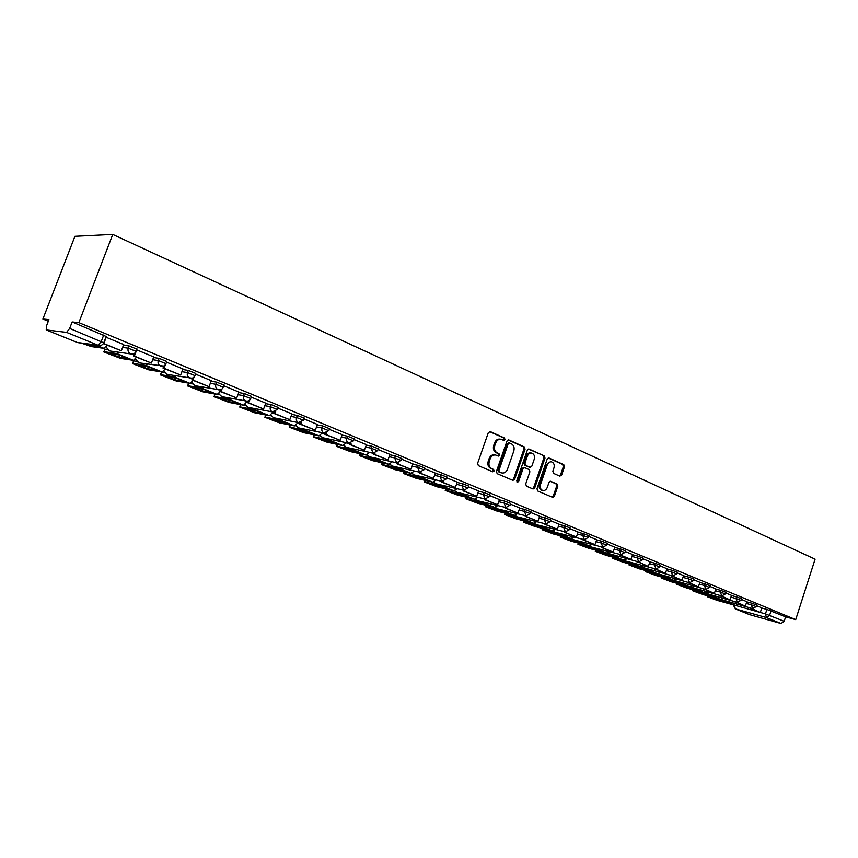 <?xml version="1.0" encoding="UTF-8"?>
<svg xmlns="http://www.w3.org/2000/svg" width="858" height="858" viewBox="0 0 858 858"><rect width="100%" height="100%" fill="white"/><g stroke="black" fill="none" stroke-linecap="round" stroke-linejoin="round"><path stroke-width="1.29" d="M504.997 439.596L504.483 438.009L490.261 431.606L488.309 432.7L477.606 463.363L478.378 465.658L492.739 471.793L494.09 470.999L493.565 469.423L491.72 468.629C489.221 467.181 488.416 464.757 489.296 461.347L490.186 458.805C491.398 455.941 493.253 454.686 495.742 455.04L498.337 456.102L499.549 455.287L499.024 453.689L497.19 452.885C494.712 451.415 493.908 448.981 494.787 445.581L495.677 443.039C496.868 440.218 498.691 438.974 501.158 439.317L503.807 440.411L504.997 439.596M503.249 440.175L503.925 439.414L503.41 437.816L489.446 431.553M492.267 471.589L493.018 470.785L492.492 469.197L490.647 468.404L491.72 468.629M497.769 455.866L498.477 455.083L497.951 453.485L496.117 452.681L497.19 452.885M559.834 476.158L561.636 475.075L564.457 466.838L563.781 464.65L549.034 458.022L547.2 459.105L536.99 488.792L537.698 490.99L552.734 497.404L554.386 496.246L557.807 486.261L557.121 484.084L550.632 481.274L548.991 482.432L547.286 487.398C546.31 489.746 544.819 490.787 542.824 490.497C540.551 489.543 539.789 487.537 540.519 484.48L547.232 464.95C548.187 462.644 549.646 461.625 551.597 461.883C553.903 462.848 554.697 464.864 553.957 467.942L552.842 471.181L553.539 473.38L559.834 476.158M795.72 619.626L78.861 322.629L112.752 234.427L815.1 559.18L795.72 619.626L785.617 616.848L784.191 621.278L781.016 623.498L749.527 614.628M525.064 449.174L524.345 446.932L508.891 439.982L506.981 441.076L496.439 471.428L497.179 473.691L512.945 480.405L514.671 479.236L525.064 449.174L523.981 448.981L523.251 446.739L508.097 439.929M529.193 449.109L544.283 455.898L544.991 458.108L534.759 487.837L533.075 489.006L526.426 486.175L525.707 483.966L529.89 471.825L529.182 469.605L524.667 467.653L522.983 468.811L518.607 481.499L517.406 482.314L516.773 480.716L527.327 450.193L528.657 449.013M761.732 608.022L766.891 609.437L765.454 613.899L784.191 621.278M46.375 329.976L77.134 342.428L98.177 345.27L66.581 332.389L46.225 329.922L46.547 325.815L48.938 319.626L42.9 319.026L48.316 321.235M42.9 319.026L74.925 236.315L112.752 234.427M66.581 332.389L69.67 328.41L103.764 342.814M78.861 322.629L72.147 321.954L69.67 328.41M123.713 344.519L105.899 337.205M153.732 356.917L136.658 349.839M163.792 365.969L162.999 368.071L180.641 375.021L183.022 368.972L166.516 362.162M211.293 380.662L195.549 374.142M220.495 389.736L219.895 391.355L236.711 397.973L238.985 392.074L223.777 385.789M265.755 403.142L251.233 397.125M291.902 413.931L277.96 408.161M300.053 422.833L299.624 423.981L315.304 430.148L317.46 424.463L303.979 418.897M325.203 433.247L324.828 434.287L340.154 440.315L342.267 434.706L329.311 429.354M349.721 443.382L349.378 444.337L364.36 450.225L366.441 444.68L353.989 439.543M373.627 453.239L373.305 454.129L387.966 459.888L390.004 454.408L378.046 449.474M396.932 462.848L396.632 463.674L410.982 469.305L412.988 463.888L401.501 459.148M419.669 472.2L419.39 472.983L433.44 478.496L435.403 473.144L424.367 468.586M441.859 481.327L441.591 482.067L455.341 487.462L457.271 482.175L446.664 477.799M478.549 490.969L468.436 486.776M484.641 498.906L484.405 499.592L497.597 504.761L499.463 499.592L489.682 495.549M519.755 507.968L510.413 504.107M525.439 515.669L525.225 516.302L537.902 521.256L539.714 516.194L530.673 512.473M545.141 523.755L544.937 524.356L557.357 529.225L559.137 524.217L550.461 520.634M564.392 531.67L564.189 532.239L576.383 537.011L578.131 532.057L569.798 528.614M583.204 539.392L583.022 539.95L594.969 544.626L596.696 539.714L588.695 536.411M601.608 546.943L601.426 547.479L613.159 552.069L614.854 547.211L607.174 544.036M619.605 554.332L619.433 554.847L630.941 559.352L632.614 554.547L625.235 551.501M649.935 561.7L642.91 558.794M654.429 568.629L665.368 573.444L666.998 568.736L660.199 565.926M683.579 575.589L677.123 572.908M687.794 582.314L698.358 586.947L699.935 582.325L693.682 579.751M703.957 588.953L714.339 593.479L715.894 588.92L709.898 586.443M719.787 595.441L729.986 599.892L731.52 595.366L725.771 592.996M735.295 601.801L745.323 606.166L746.835 601.683L741.323 599.41M746.728 601.833L751.908 603.238L751.394 604.836L756.263 606.649M731.413 595.527L736.614 596.921L736.089 598.541L741.012 600.375M715.776 589.081L720.999 590.476L720.463 592.106L725.46 593.961M699.817 582.496L705.062 583.89L704.515 585.531L709.577 587.419M683.515 575.782L688.781 577.166L688.234 578.828L693.35 580.748M666.87 568.918L672.157 570.291L671.6 571.975L676.79 573.927M649.86 561.904L655.169 563.277L654.6 564.972L659.856 566.956M632.485 554.74L637.805 556.102L637.237 557.818L642.567 559.834M614.725 547.415L620.066 548.777L619.476 550.504L624.881 552.552M596.557 539.929L601.919 541.28L601.329 543.028L606.81 545.109M577.992 532.271L583.365 533.612L582.764 535.381L588.331 537.505M558.987 524.442L564.382 525.772L563.781 527.563L569.422 529.718M539.553 516.441L544.969 517.749L544.347 519.562L550.075 521.761M519.658 508.236L525.096 509.545L524.463 511.368L530.287 513.61M499.302 499.849L504.751 501.136L504.107 502.992L510.017 505.265M478.453 491.259L483.912 492.524L483.258 494.401L489.264 496.728M457.099 482.464L462.569 483.708L461.915 485.607L468.018 487.977M435.21 473.455L440.701 474.678L440.036 476.598L446.235 479.011M412.784 464.21L418.296 465.422L417.61 467.363L423.927 469.83M389.8 454.751L395.324 455.93L394.616 457.893L401.051 460.414M366.227 445.045L371.75 446.192L371.042 448.176L377.584 450.761M342.042 435.081L347.576 436.207L346.857 438.213L353.517 440.851M317.224 424.871L322.769 425.954L322.04 427.992L328.829 430.695M291.741 414.382L297.308 415.444L296.557 417.492L303.475 420.259M265.583 403.625L271.149 404.633L270.388 406.724L277.445 409.545M238.706 392.567L244.283 393.532L243.511 395.645L250.708 398.552M211.089 381.209L216.677 382.132L215.884 384.266L223.241 387.237M182.7 369.541L188.299 370.399L187.484 372.565L194.991 375.622M153.496 357.55L159.105 358.344L158.269 360.542L165.948 363.674M123.455 345.206L129.065 345.935L128.217 348.155L136.079 351.372M761.786 607.872L756.563 605.705M756.777 605.051L751.908 603.238M741.537 598.755L736.614 596.921M725.986 592.331L720.999 590.476M710.113 585.778L705.062 583.89M693.897 579.086L688.781 577.166M677.337 572.243L672.157 570.291M660.424 565.261L655.169 563.277M643.135 558.118L637.805 556.102M625.461 550.825L620.066 548.777M607.4 543.361L601.919 541.28M588.92 535.735L583.365 533.612M570.034 527.927L564.382 525.772M550.697 519.948L544.969 517.749M530.909 511.786L525.096 509.545M510.66 503.421L504.751 501.136M489.918 494.862L483.912 492.524M468.672 486.089L462.569 483.708M446.911 477.102L440.701 474.678M424.603 467.9L418.296 465.422M401.737 458.462L395.324 455.93M378.292 448.777L371.75 446.192M354.236 438.856L347.576 436.207M329.558 428.668L322.769 425.954M304.225 418.211L297.308 415.444M278.207 407.475L271.149 404.633M251.491 396.439L244.283 393.532M224.024 385.113L216.677 382.132M195.806 373.455L188.299 370.399M166.774 361.486L159.105 358.344M136.915 349.163L129.065 345.935M785.617 616.848L766.891 609.437M72.147 321.954L106.177 336.475M500.729 439.242L500.085 439.124C497.619 438.792 495.795 440.036 494.605 442.857L495.677 443.039M496.117 452.681C493.64 451.222 492.835 448.788 493.725 445.388L494.605 442.857M495.388 454.976L494.669 454.837C492.181 454.483 490.326 455.737 489.124 458.59L490.186 458.805M490.647 468.404C488.159 466.966 487.355 464.543 488.234 461.132L489.124 458.59M512.398 480.18L513.588 479.011L523.981 448.981M509.523 442.985L508.193 443.747L498.948 470.366L499.463 471.954L501.962 472.962C504.45 473.326 506.295 472.072 507.496 469.208L513.781 451.094C514.661 447.726 513.878 445.313 511.432 443.843L509.523 442.985M509.137 442.921L507.11 443.554L508.193 443.747M501.158 472.801L498.401 471.728L497.876 470.152L507.11 443.554M528.421 449.056L544.283 455.898M532.496 488.77L533.676 487.601L543.897 457.904L543.189 455.695M523.766 467.503L521.9 468.597L517.524 481.263L518.607 481.499M516.934 481.992L517.524 481.263M534.223 459.266C534.974 456.134 534.159 454.086 531.799 453.121C529.794 452.842 528.313 453.871 527.338 456.199L524.935 463.148L525.654 465.379L530.169 467.342L531.842 466.184L534.223 459.266M531.488 453.056L530.705 452.917C528.71 452.649 527.23 453.668 526.254 455.995L527.338 456.199M529.365 467.16L524.57 465.175L523.852 462.934L526.254 455.995M551.329 461.84L550.504 461.679L546.138 464.746L547.232 464.95M541.913 490.304L541.741 490.261C539.467 489.307 538.695 487.301 539.425 484.244L546.138 464.746M552.144 497.157L553.292 495.999L556.713 486.036L556.027 483.858L550.107 481.274M559.448 475.986L560.542 474.86L563.352 466.634L562.676 464.446L548.273 457.979M103.314 343.65L121.353 350.75L103.807 343.565L106.21 337.269M121.353 350.75L123.724 344.498M81.456 343.125L91.431 346.6L103.957 348.337L107.035 345.173M90.187 344.305L89.811 345.281L98.252 346.439L94.723 344.916M89.811 345.281L85.703 343.693M123.82 356.756L119.165 354.944L110.51 353.678L119.047 357.153L127.788 358.451L123.82 356.756M134.245 353.507L133.333 355.931L151.416 363.063L134.374 356.081L136.143 351.383M151.416 363.063L153.743 356.885M133.333 355.931L134.374 356.081M107.003 349.496L104.944 349.206L103.818 351.962L120.463 358.376L133.44 360.339L136.551 357.25M103.99 351.694L116.72 353.528L118.661 352.22M103.925 351.683L104.944 349.206M119.798 355.18L119.047 357.153M152.67 368.5L148.123 366.731L139.189 365.326L147.501 368.693L156.51 370.152L152.67 368.5M180.641 375.021L164.071 368.243L165.444 364.596M162.999 368.071L164.071 368.243M136.154 361.272L133.623 360.886L132.464 363.588L148.724 369.83L162.108 372.007L165.251 368.994M132.69 363.331L145.849 365.39L147.748 364.21M132.572 363.32L133.623 360.886M148.23 366.774L147.501 368.693M180.748 379.922L176.308 378.196L167.106 376.651L175.193 379.933L184.47 381.52L180.748 379.922M192.524 378.035L191.838 379.869L209.062 386.658L192.943 380.062L194.08 377.037M209.062 386.658L211.304 380.641M191.838 379.869L192.943 380.062M164.532 372.726L161.54 372.243L160.349 374.892L176.244 380.995L190.015 383.365L193.189 380.426M160.628 374.667L174.185 376.93L176.051 375.858M160.446 374.635L161.54 372.243M175.869 378.131L175.193 379.933M208.086 391.055L203.732 389.36L194.283 387.687L202.166 390.883L211.69 392.599L208.086 391.055M236.711 397.973L221.032 391.548L221.997 388.953M219.895 391.355L221.032 391.548M192.171 383.901L188.739 383.311L187.516 385.907L203.046 391.87L217.171 394.423L220.377 391.548M187.838 385.703L201.759 388.159L203.603 387.183M187.602 385.66L188.739 383.311M202.799 389.2L202.166 390.883M234.706 401.887L230.448 400.236L220.763 398.434L228.442 401.544L238.192 403.389L234.706 401.887M247.726 401.094L247.19 402.52L263.61 408.987L248.348 402.734L249.185 400.471M263.61 408.987L265.766 403.121M247.19 402.52L248.348 402.734M219.09 394.787L215.219 394.09L213.964 396.643L229.161 402.456L243.618 405.201L247.415 401.136M214.35 396.45L228.614 399.088L230.427 398.209M214.05 396.407L215.219 394.09M229.032 399.967L228.442 401.544M260.628 412.43L256.467 410.821L246.568 408.901L254.054 411.937L264.017 413.888L260.628 412.43M274.228 412.119L273.766 413.395L289.8 419.701L274.946 413.62L275.675 411.625M289.8 419.701L291.913 413.921M273.766 413.395L274.946 413.62M241.001 404.697L239.747 407.1L254.622 412.784L269.391 415.69L273.048 412.097M245.324 405.405L244.133 405.18M240.176 406.928L254.772 409.738L256.553 408.934M239.832 406.874L240.433 404.59M254.601 410.456L254.054 411.937M285.896 422.715L271.718 419.112L279.011 422.072L289.178 424.131L285.896 422.715M315.304 430.148L300.836 424.227L301.48 422.447M299.624 423.981L300.836 424.227M266.119 415.047L264.875 417.288L279.44 422.844L294.498 425.911L298.091 422.576M270.881 415.755L270.141 415.604M265.358 417.138L280.255 420.109L282.014 419.38M264.95 417.074L265.669 414.961M279.526 420.677L279.011 422.072M310.532 432.743L296.246 429.064L303.357 431.949L313.706 434.116L310.532 432.743M340.154 440.315L326.061 434.545L326.63 432.958M324.828 434.287L326.061 434.545M290.626 425.118L289.382 427.23L303.646 432.668L318.983 435.875L322.511 432.775M289.907 427.091L305.094 430.223L306.821 429.558M303.839 430.641L303.357 431.949M334.545 442.514L320.163 438.77L327.102 441.591L337.623 443.854L334.545 442.514M364.36 450.225L350.632 444.605L351.136 443.178M349.378 444.337L350.632 444.605M314.532 434.942L313.277 436.926L327.252 442.245L342.857 445.602L346.321 442.707M313.856 436.808L329.311 440.079L331.016 439.478M327.552 440.347L327.102 441.591M357.968 452.048L343.5 448.251L350.279 450.997L360.961 453.346L357.968 452.048M387.966 459.888L374.571 454.408L375.032 453.131M373.305 454.129L374.571 454.408M337.859 444.519L336.604 446.385L350.3 451.587L366.141 455.072L369.551 452.381M337.226 446.278L352.928 449.699L354.611 449.142M350.697 449.817L350.279 450.997M380.823 461.347L366.28 457.496L372.887 460.178L383.73 462.612L380.823 461.347M410.982 469.305L397.919 463.964L398.337 462.805M396.632 463.674L397.919 463.964M360.628 453.861L359.363 455.609L372.801 460.714L388.856 464.328L392.213 461.808M360.028 455.534L375.965 459.073L377.627 458.58M373.294 459.062L372.887 460.178M403.131 470.431L388.513 466.516L394.97 469.144L405.952 471.653L403.131 470.431M433.44 478.496L420.699 473.284L421.064 472.232M419.39 472.983L420.699 473.284M382.861 462.977L381.585 464.628L394.766 469.616L411.036 473.359L414.339 470.999M382.293 464.564L398.444 468.232L400.096 467.771M395.356 468.071L394.97 469.144M424.914 479.29L410.231 475.332L416.538 477.895L427.649 480.48L424.914 479.29M455.341 487.462L442.91 482.378L443.243 481.424M441.591 482.067L442.91 482.378M404.579 471.879L404.043 473.38L403.292 473.423L416.227 478.324L432.689 482.175L435.939 479.954M404.043 473.38L420.399 477.166L422.018 476.748M416.891 476.876L416.538 477.895M446.181 487.945L431.445 483.944L437.601 486.443L448.841 489.103L446.181 487.945M463.502 490.218L463.256 490.937L476.726 496.224L464.586 491.248L464.897 490.379M476.726 496.224L478.56 490.958M463.256 490.937L464.586 491.248M425.793 480.555L425.289 482.003L424.495 482.024L437.183 486.829L453.828 490.776L457.035 488.706M425.289 482.003L441.827 485.896L443.436 485.51M437.945 485.478L437.601 486.443M466.956 496.407L452.166 492.353L458.193 494.798L469.541 497.533L466.956 496.407M497.597 504.761L485.746 499.914L486.025 499.109M484.405 499.592L485.746 499.914M446.525 489.039L446.042 490.411L445.205 490.422L457.668 495.13L474.485 499.184L477.649 497.243M446.042 490.411L462.762 494.412L464.339 494.069M458.515 493.876L458.193 494.798M487.258 504.665L472.426 500.579L478.314 502.96L489.768 505.759L487.258 504.665M505.276 507.389L505.051 508.043L517.985 513.105L506.413 508.376L506.67 507.636M517.985 513.105L519.755 507.957M505.051 508.043L506.413 508.376M466.784 497.329L466.323 498.648L465.454 498.637L477.702 503.26L494.669 507.41L497.79 505.576M466.323 498.648L483.204 502.745L484.77 502.423M478.614 502.08L478.314 502.96M507.099 512.741L492.224 508.612L497.983 510.95L509.534 513.803L507.099 512.741M537.902 521.256L526.597 516.634L526.833 515.948M525.225 516.302L526.597 516.634M486.593 505.437L486.164 506.692L485.242 506.66L497.275 511.196L514.392 515.433L517.471 513.717M486.164 506.692L503.196 510.875L504.74 510.596M498.273 510.102L497.983 510.95M526.49 520.634L511.593 516.473L517.213 518.758L528.871 521.675L526.49 520.634M557.357 529.225L546.31 524.71L546.535 524.066M544.937 524.356L546.31 524.71M505.973 513.352L505.555 514.553L504.601 514.51L516.43 518.961L533.676 523.283L536.711 521.664M505.555 514.553L522.726 518.833L524.259 518.575M517.492 517.942L517.213 518.758M545.463 528.356L530.523 524.152L536.036 526.394L545.463 528.356M576.383 537.011L565.583 532.593L565.787 531.992M564.189 532.239L565.583 532.593M524.924 521.096L524.528 522.243L523.541 522.19L535.167 526.565L552.531 530.963L555.534 529.44M524.528 522.243L541.827 526.608L543.339 526.372M536.304 525.611L536.036 526.394M564.006 535.907L549.056 531.681L554.44 533.869L564.006 535.907M594.969 544.626L584.416 540.304L584.609 539.736M583.022 539.95L584.416 540.304M543.468 528.667L543.082 529.772L542.063 529.708L553.496 533.998L570.978 538.481L573.938 537.033M543.082 529.772L562.001 533.998M554.697 533.118L554.44 533.869M582.164 543.286L567.181 539.038L572.458 541.173L582.164 543.286M613.159 552.069L602.831 547.844L603.013 547.307M601.426 547.479L602.831 547.844M561.604 536.078L561.25 537.14L560.188 537.054L571.439 541.269L589.028 545.827L591.945 544.465M561.25 537.14L580.255 541.462M572.704 540.454L572.458 541.173M599.924 550.514L584.931 546.235L590.09 548.337L599.924 550.514M630.941 559.352L620.838 555.212L621.02 554.697M619.433 554.847L620.838 555.212M579.375 543.329L579.021 544.347L577.927 544.251L588.996 548.391L606.692 553.013L609.577 551.737M579.021 544.347L598.123 548.766M590.325 547.64L590.09 548.337M617.299 557.593L602.305 553.292L607.357 555.34L617.299 557.593M637.204 561.561L648.348 566.473L638.631 561.926M648.348 566.473L649.935 561.69M637.044 562.054L638.459 562.43M596.76 550.418L596.428 551.404L595.302 551.297L606.198 555.373L623.981 560.049L626.823 558.848M596.428 551.404L615.604 555.909M607.582 554.676L607.357 555.34M634.319 564.521L619.315 560.199L624.27 562.205L634.319 564.521M665.368 573.444L655.855 569.004M654.279 569.101L655.705 569.476M613.792 557.368L613.47 558.322L612.312 558.193L623.037 562.205L640.905 566.945L643.715 565.797M613.47 558.322L632.721 562.902M624.485 561.561L624.27 562.205M650.986 571.299L635.982 566.956L640.829 568.929L650.986 571.299M671.288 575.546L682.035 580.265L672.575 576.383L671.6 571.975L666.312 570.591M682.035 580.265L683.579 575.579M671.138 576.008L672.575 576.383M630.469 564.178L630.169 565.09L628.978 564.95L639.532 568.897L657.475 573.691L660.252 572.608M630.169 565.09L649.474 569.744M641.033 568.307L640.829 568.929M667.31 577.949L652.305 573.584L667.31 577.949M698.358 586.947L689.231 582.7M687.655 582.764L689.092 583.15M646.814 570.838L646.524 571.728L645.302 571.567L655.705 575.45L673.712 580.298L676.458 579.279M646.524 571.728L665.883 576.447M657.249 574.914L657.056 575.514M683.3 584.448L668.296 580.072L683.3 584.448M714.339 593.479L705.405 589.339M703.817 589.382L705.265 589.768M662.826 577.37L662.548 578.228L661.293 578.056L671.546 581.874L689.617 586.775L692.32 585.81M662.548 578.228L681.96 583.011M673.144 581.381L672.951 581.96M698.97 590.83L683.965 586.432L698.97 590.83M729.986 599.892L721.235 595.838M719.658 595.86L721.095 596.256M678.528 583.772L678.249 584.598L676.973 584.405L687.076 588.17L705.201 593.125L707.882 592.202M678.249 584.598L697.715 589.446M688.717 587.73L688.534 588.288M714.328 597.082L699.334 592.674L714.328 597.082M745.323 606.166L736.743 602.198M735.167 602.209L736.614 602.606M693.908 590.036L693.65 590.84L692.342 590.647L702.294 594.347L720.473 599.345L723.122 598.476M693.65 590.84L713.148 595.752M703.989 593.95L703.807 594.487M729.386 603.206L714.403 598.787L729.386 603.206M750.493 608.032L758.89 611.915L751.94 608.44M760.349 612.322L761.786 607.861M750.364 608.429L751.812 608.826M708.998 596.192L708.74 596.964L707.41 596.75L717.224 600.396L735.445 605.437L738.062 604.622M708.74 596.964L728.281 601.93M503.41 437.816L504.483 438.009M492.492 469.197L493.565 469.423M497.951 453.485L499.024 453.689M734.416 605.147L765.454 613.899L766.419 617.556L735.349 608.88L749.881 614.768M781.016 623.498L766.419 617.556L769.615 615.304L771.052 610.832M746.213 603.431L751.394 604.836L752.552 608.601L756.273 606.595L756.788 604.997M730.887 597.136L736.089 598.541L737.279 602.348L741.033 600.31L741.559 598.702M715.25 590.701L720.463 592.106L721.696 595.956L725.482 593.908L726.007 592.277M699.281 584.137L704.515 585.531L705.78 589.446L709.598 587.365L710.134 585.714M682.968 577.434L688.234 578.828L689.532 582.786L693.371 580.673L693.918 579.011M649.302 563.599L654.6 564.972L655.973 569.036L659.888 566.881L660.445 565.186M631.917 556.445L637.237 557.818L638.652 561.936L642.588 559.759L643.157 558.043M614.135 549.141L619.476 550.504L620.945 554.676L624.914 552.477L625.493 550.739M595.967 541.677L601.329 543.028L602.831 547.265L606.842 545.023L607.432 543.275M577.391 534.041L582.764 535.381L584.319 539.671L588.352 537.419L588.953 535.639M558.386 526.233L563.781 527.563L565.379 531.917L569.455 529.622L570.066 527.842M538.942 518.243L544.347 519.562L545.999 523.97L550.107 521.664L550.729 519.851M519.036 510.06L524.463 511.368L526.168 515.851L530.319 513.502L530.941 511.679M498.659 501.694L504.107 502.992L505.866 507.528L510.06 505.158L510.692 503.303M477.799 493.125L483.258 494.401L485.081 499.013L489.307 496.61L489.961 494.744M456.435 484.341L461.915 485.607L463.781 490.293L468.06 487.859L468.715 485.96M434.545 475.353L440.036 476.598L441.967 481.349L446.289 478.893L446.954 476.973M412.108 466.141L417.61 467.363L419.616 472.19L423.97 469.701L424.656 467.76M369.508 452.456L373.595 453.335M389.103 456.692L394.616 457.893L396.696 462.794L401.094 460.274L401.791 458.311M346.203 442.932L349.624 443.65M365.519 447.007L371.042 448.176L373.187 453.163L377.638 450.611L378.346 448.627M322.308 433.172L325.032 433.73M341.323 437.076L346.857 438.213C346.257 440.508 346.857 442.16 348.68 443.157L353.571 440.701L354.3 438.695M297.801 423.166L299.785 423.562M316.484 426.887L322.04 427.992C321.418 430.319 322.05 431.992 323.916 433.011L328.882 430.534L329.622 428.496M272.662 412.902L273.863 413.127M291.001 416.43L296.557 417.492C295.935 419.852 296.578 421.546 298.498 422.597L303.539 420.088L304.29 418.028M264.822 405.695L270.388 406.724C269.755 409.105 270.42 410.832 272.394 411.904L277.509 409.373L278.282 407.293M237.934 394.659L243.511 395.645C242.857 398.058 243.554 399.817 245.581 400.922L246.074 401.072C248.294 401.383 249.871 400.471 250.783 398.359L251.555 396.246M210.296 383.333L215.884 384.266C215.229 386.711 215.937 388.502 218.029 389.629L218.543 389.8C220.796 390.1 222.383 389.178 223.305 387.044L224.099 384.91M181.896 371.686L187.484 372.565C186.808 375.053 187.548 376.866 189.693 378.024L190.24 378.196C192.524 378.496 194.133 377.574 195.066 375.418L195.881 373.251M152.681 359.716L158.269 360.542C157.593 363.052 158.355 364.907 160.564 366.087L161.143 366.269C163.46 366.57 165.09 365.637 166.034 363.449L166.86 361.261M106.96 345.324L107.647 345.42M122.619 347.415L128.217 348.155C127.531 350.707 128.314 352.595 130.588 353.807L131.199 354C133.548 354.3 135.199 353.346 136.154 351.147L137.001 348.927M110.017 350.997L108.719 350.707L106.113 346.696M163.578 366.055L138.524 362.784L135.446 358.987M139.125 362.88L135.35 359.116M191.999 378.196L166.945 374.356L163.985 370.892M167.46 374.442L163.867 371.031M219.852 389.864L194.605 385.617L191.784 382.443M195.056 385.692L191.634 382.593M247.061 401.169L221.546 396.578L218.844 393.661M221.922 396.653L218.683 393.811M273.638 412.151L247.78 407.26L245.206 404.558M248.112 407.325L245.023 404.708M299.56 422.833L273.337 417.664L270.881 415.165M273.627 417.717L270.688 415.304M324.839 433.226L298.252 427.81L295.913 425.482M298.509 427.852L295.71 425.622M322.769 437.741L320.313 435.532M373.52 453.228L346.235 447.329L344.112 445.323M346.428 447.372L343.876 445.441M396.975 462.848L369.358 456.746L367.321 454.869M369.519 456.778L367.085 454.976M392.052 465.958L389.972 464.167M414.049 474.914L412.087 473.241M435.864 483.708L433.665 482.089M456.831 492.245L454.751 490.733M477.327 500.6L475.343 499.163M497.35 508.751L495.463 507.41M516.934 516.731L515.132 515.454M536.078 524.528L534.362 523.326M554.804 532.153L553.163 531.005M573.123 539.618L571.557 538.524M591.044 546.911L589.553 545.881M608.59 554.053L607.153 553.078M625.761 561.046L624.388 560.113M677.37 572.168L676.812 573.852L672.736 575.922M642.588 567.899L641.269 567.009M659.051 574.603L657.796 573.745M675.192 581.177L673.98 580.351M691.001 587.612L689.832 586.818M706.499 593.918L705.373 593.157M721.685 600.096L720.602 599.367M103.721 335.006L101.287 341.366L98.177 345.27L98.809 345.474C101.19 345.774 102.874 344.809 103.85 342.578L106.274 336.239M733.429 605.158L734.362 605.308L735.349 608.88L733.429 605.158M98.809 345.474L78.528 342.728M493.725 445.388L494.787 445.581M488.234 461.132L489.296 461.347M489.661 431.51L490.261 431.606M513.588 479.011L514.671 479.236M508.322 439.886L508.891 439.982M523.251 446.739L524.345 446.932M497.876 470.152L498.948 470.366M498.401 471.728L499.463 471.954M500.321 472.554L501.394 472.779M543.897 457.904L544.991 458.108M533.676 487.601L534.759 487.837M521.9 468.597L522.983 468.811M523.852 462.934L524.935 463.148M524.57 465.175L525.654 465.379M528.893 467.063L529.976 467.278M539.425 484.244L540.519 484.48M556.027 483.858L557.121 484.084M556.713 486.036L557.807 486.261M553.292 495.999L554.386 496.246M562.676 464.446L563.781 464.65M563.352 466.634L564.457 466.838M560.542 474.86L561.636 475.075M103.957 348.337L95.989 345.088M133.902 354.418L132.947 354.032M133.44 360.339L116.72 353.528M163.556 366.581L162.848 366.291M162.108 372.007L145.849 365.39M190.015 383.365L174.185 376.93M217.171 394.423L201.759 388.159M243.618 405.201L228.614 399.088M269.391 415.69L254.772 409.738M294.498 425.911L280.255 420.109M318.983 435.875L305.094 430.223M342.857 445.602L329.311 440.079M366.141 455.072L352.928 449.699M388.856 464.328L375.965 459.073M411.036 473.359L398.444 468.232M432.689 482.175L420.399 477.166M453.828 490.776L441.827 485.896M474.485 499.184L462.762 494.412M494.669 507.41L483.204 502.745M514.392 515.433L503.196 510.875M533.676 523.283L522.726 518.833M552.531 530.963L541.827 526.608M570.978 538.481L560.51 534.212M589.028 545.827L578.785 541.655M606.692 553.013L596.664 548.927M655.973 569.036L625.536 561.003L614.156 556.059M640.905 566.945L631.295 563.03M657.475 573.691L648.058 569.862M673.712 580.298L664.489 576.544M689.617 586.775L680.576 583.097M705.201 593.125L696.342 589.521M720.473 599.345L711.797 595.806M735.445 605.437L726.94 601.973M131.199 354L109.309 350.901L106.049 346.793M349.077 443.286L322.544 437.687L320.098 435.66M419.616 472.19L391.913 465.926L389.725 464.264M441.967 481.349L413.931 474.882L411.819 473.326M463.781 490.293L435.435 483.633L433.397 482.175M485.081 499.013L456.435 492.181L454.461 490.797M505.866 507.528L476.951 500.536L475.042 499.227M526.168 515.851L496.996 508.697L495.163 507.453M545.999 523.97L516.602 516.666L514.821 515.486M565.379 531.917L535.767 524.474L534.03 523.337M584.319 539.671L554.515 532.099L552.831 531.016M602.831 547.265L572.844 539.564L571.203 538.524M620.945 554.676L590.787 546.868L589.189 545.86M638.652 561.936L606.778 553.035M672.94 575.986L640.862 566.934M689.532 582.786L657.378 573.67M705.78 589.446L673.551 580.255M721.696 595.956L689.392 586.711M737.279 602.348L704.922 593.05M752.552 608.601L720.141 599.249M735.231 608.848L749.635 614.682M46.3 329.955L76.973 342.374M508.301 442.749L509.287 442.921M500.89 472.747L501.962 472.962M523.584 467.438L524.581 467.631M529.075 467.127L530.169 467.342M541.741 490.261L542.824 490.497M289.457 427.016L290.176 425.032M313.352 436.722L314.039 434.845M336.668 446.192L337.312 444.401M359.427 455.437L360.038 453.732M381.649 464.457L382.228 462.837M403.346 473.262L403.893 471.718M424.549 481.864L425.064 480.394M445.259 490.272L445.752 488.856M465.497 498.498L465.98 497.136M485.296 506.531L485.746 505.223M504.643 514.382L505.083 513.127M523.573 522.072L523.991 520.86M542.095 529.59L542.503 528.421M560.22 536.936L560.606 535.821M577.97 544.144L578.335 543.06M595.334 551.19L595.688 550.139M612.344 558.097L612.687 557.078M629.011 564.854L629.332 563.878M645.323 571.482L645.645 570.527M661.325 577.97L661.625 577.048M676.994 584.33L677.294 583.429M692.363 590.561L692.653 589.693M707.432 596.675L707.711 595.838"/></g></svg>
